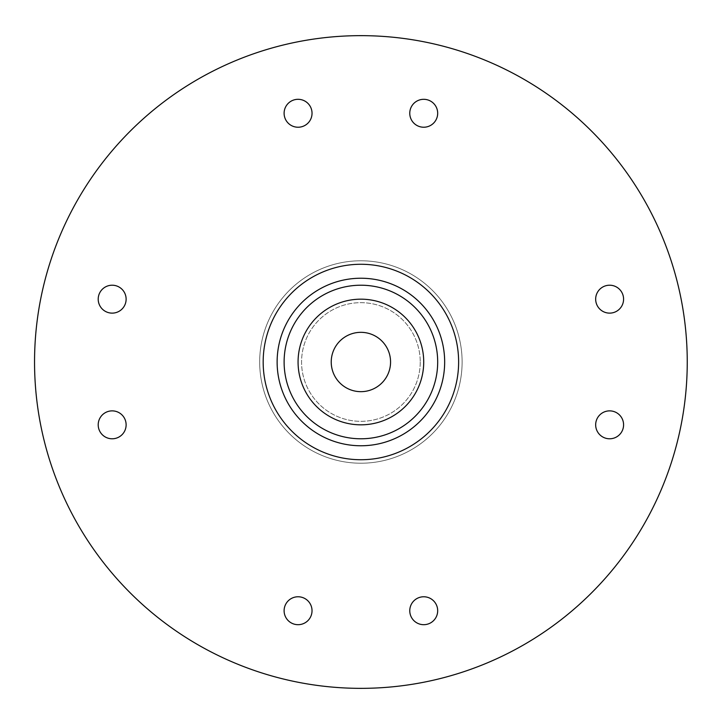 <?xml version="1.0" encoding="UTF-8"?>
<svg xmlns="http://www.w3.org/2000/svg" width="724" height="724" viewBox="0 0 724 724"><rect width="100%" height="100%" fill="white"/><g stroke="black" fill="none" stroke-linecap="round" stroke-linejoin="round"><path stroke-width="0.54" stroke-dasharray="3.62 2.71" d="M458.627 362A97.731 97.731 0 0 0 312.035 277.364A97.731 97.731 0 0 0 312.035 446.636A97.731 97.731 0 0 0 458.627 362M687.248 362A326.352 326.352 0 0 0 197.724 79.369A326.352 326.352 0 0 0 197.724 644.631A326.352 326.352 0 0 0 687.248 362M312.035 113.27A13.964 13.964 0 0 0 291.084 101.179A13.964 13.964 0 0 0 291.084 125.361A13.964 13.964 0 0 0 312.035 113.27M437.685 113.27A13.964 13.964 0 0 0 416.743 101.179A13.964 13.964 0 0 0 416.743 125.361A13.964 13.964 0 0 0 437.685 113.27M284.107 610.73A13.964 13.964 0 0 0 305.048 622.821A13.964 13.964 0 0 0 305.048 598.639A13.964 13.964 0 0 0 284.107 610.73M112.166 410.87A13.964 13.964 0 0 0 100.075 431.812A13.964 13.964 0 0 0 124.257 431.812A13.964 13.964 0 0 0 112.166 410.87M112.166 285.211A13.964 13.964 0 0 0 100.075 306.152A13.964 13.964 0 0 0 124.257 306.152A13.964 13.964 0 0 0 112.166 285.211M609.626 313.13A13.964 13.964 0 0 0 621.717 292.188A13.964 13.964 0 0 0 597.535 292.188A13.964 13.964 0 0 0 609.626 313.13M609.626 438.789A13.964 13.964 0 0 0 621.717 417.848A13.964 13.964 0 0 0 597.535 417.848A13.964 13.964 0 0 0 609.626 438.789M409.766 610.73A13.964 13.964 0 0 0 430.708 622.821A13.964 13.964 0 0 0 430.708 598.639A13.964 13.964 0 0 0 409.766 610.73M462.12 362A101.224 101.224 0 0 1 310.288 449.658A101.224 101.224 0 0 1 310.288 274.342A101.224 101.224 0 0 1 462.12 362A101.224 101.224 0 0 1 310.288 449.658A101.224 101.224 0 0 1 310.288 274.342A101.224 101.224 0 0 1 462.12 362M423.721 362A62.825 62.825 0 0 0 329.483 307.591A62.825 62.825 0 0 0 329.483 416.409A62.825 62.825 0 0 0 423.721 362M420.237 362A59.341 59.341 0 0 1 331.23 413.386A59.341 59.341 0 0 1 331.23 310.614A59.341 59.341 0 0 1 420.237 362A59.341 59.341 0 0 1 331.23 413.386A59.341 59.341 0 0 1 331.23 310.614A59.341 59.341 0 0 1 420.237 362M390.562 362A29.666 29.666 0 0 0 346.063 336.307A29.666 29.666 0 0 0 346.063 387.693A29.666 29.666 0 0 0 390.562 362"/><path stroke-width="1.09" d="M458.627 362A97.731 97.731 0 0 0 312.035 277.364A97.731 97.731 0 0 0 312.035 446.636A97.731 97.731 0 0 0 458.627 362A97.731 97.731 0 0 0 312.035 277.364A97.731 97.731 0 0 0 312.035 446.636A97.731 97.731 0 0 0 458.627 362M687.248 362A326.352 326.352 0 0 0 197.724 79.369A326.352 326.352 0 0 0 197.724 644.631A326.352 326.352 0 0 0 687.248 362M312.035 113.27A13.964 13.964 0 0 0 291.084 101.179A13.964 13.964 0 0 0 291.084 125.361A13.964 13.964 0 0 0 312.035 113.27M437.685 113.27A13.964 13.964 0 0 0 416.743 101.179A13.964 13.964 0 0 0 416.743 125.361A13.964 13.964 0 0 0 437.685 113.27M284.107 610.73A13.964 13.964 0 0 0 305.048 622.821A13.964 13.964 0 0 0 305.048 598.639A13.964 13.964 0 0 0 284.107 610.73M112.166 410.87A13.964 13.964 0 0 0 100.075 431.812A13.964 13.964 0 0 0 124.257 431.812A13.964 13.964 0 0 0 112.166 410.87M112.166 285.211A13.964 13.964 0 0 0 100.075 306.152A13.964 13.964 0 0 0 124.257 306.152A13.964 13.964 0 0 0 112.166 285.211M609.626 313.13A13.964 13.964 0 0 0 621.717 292.188A13.964 13.964 0 0 0 597.535 292.188A13.964 13.964 0 0 0 609.626 313.13M609.626 438.789A13.964 13.964 0 0 0 621.717 417.848A13.964 13.964 0 0 0 597.535 417.848A13.964 13.964 0 0 0 609.626 438.789M409.766 610.73A13.964 13.964 0 0 0 430.708 622.821A13.964 13.964 0 0 0 430.708 598.639A13.964 13.964 0 0 0 409.766 610.73M423.721 362A62.825 62.825 0 0 0 329.483 307.591A62.825 62.825 0 0 0 329.483 416.409A62.825 62.825 0 0 0 423.721 362M390.562 362A29.666 29.666 0 0 0 346.063 336.307A29.666 29.666 0 0 0 346.063 387.693A29.666 29.666 0 0 0 390.562 362M444.663 362A83.767 83.767 0 0 0 319.012 289.455A83.767 83.767 0 0 0 319.012 434.545A83.767 83.767 0 0 0 444.663 362M437.685 362A76.789 76.789 0 0 0 322.506 295.501A76.789 76.789 0 0 0 322.506 428.499A76.789 76.789 0 0 0 437.685 362"/></g></svg>
